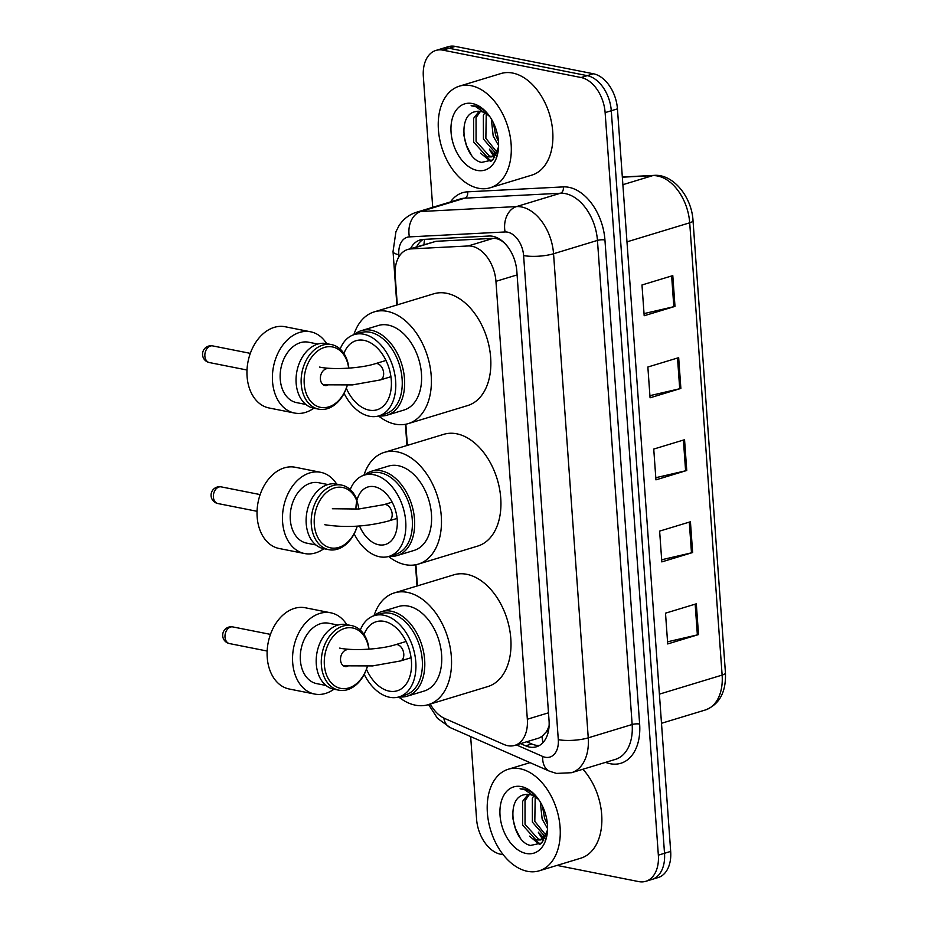 <?xml version="1.0" encoding="UTF-8"?>
<svg xmlns="http://www.w3.org/2000/svg" width="928" height="928" viewBox="0 0 928 928"><rect width="100%" height="100%" fill="white"/><g stroke="black" fill="none" stroke-linecap="round" stroke-linejoin="round"><path stroke-width="1.39" d="M430.267 704.05A31.854 20.776 -106.9 0 0 444.698 718.469L503.904 744.465A31.854 20.776 -106.9 0 0 507.732 745.683A31.854 20.776 -106.9 0 0 514.785 745.393A31.854 20.776 -106.9 0 0 527.336 719.235L495.946 281.335A31.854 20.776 -106.9 0 0 468.176 245.966L411.046 248.901A31.854 20.776 -106.9 0 0 407.752 249.47A31.854 20.776 -106.9 0 0 395.189 275.628L397.288 304.871M508.66 247.95L506.874 245.769C502.802 240.723 498.243 238.252 493.209 238.357L436.079 241.292L407.752 249.47M514.785 745.393L538.762 738.108L542.045 736.414L546.058 732.088A10.614 6.925 -106.9 0 0 548.726 729.547M549.121 725.557A31.854 20.776 73.1 0 1 546.058 732.088M405.838 424.212L407.357 445.382M415.906 564.723L417.426 585.893M520.596 743.63L525.619 745.834A31.854 20.776 -106.9 0 0 529.447 747.052A31.854 20.776 -106.9 0 0 536.488 746.762A31.854 20.776 -106.9 0 0 549.051 720.604L516.85 271.405A31.854 20.776 -106.9 0 0 489.079 236.025L423.377 239.412A31.854 20.776 -106.9 0 0 420.082 239.981A31.854 20.776 -106.9 0 0 410.512 248.634M539.458 745.462A31.854 20.776 73.1 0 1 535.607 745.184A31.854 20.776 73.1 0 1 531.779 743.966L526.756 741.762M503.231 854.746L500.586 854.224A31.854 20.776 73.1 0 1 476.574 819.134L470.658 736.577M432.715 207.327L423.342 76.583A31.854 20.776 73.1 0 1 435.905 50.437A31.854 20.776 73.1 0 1 442.958 50.147L581.102 77.523A31.854 20.776 73.1 0 1 605.126 112.613L658.346 855.152A31.854 20.776 73.1 0 1 645.795 881.31A31.854 20.776 73.1 0 1 638.742 881.6L557.02 865.406M435.905 50.437L448.224 46.69A31.854 20.776 73.1 0 1 455.277 46.4L593.433 73.776A31.854 20.776 73.1 0 1 617.445 108.866L670.677 851.417L664.518 853.284A31.854 20.776 73.1 0 1 651.955 879.442A31.854 20.776 73.1 0 0 664.518 853.284L611.285 110.745L664.518 853.284L658.346 855.152M593.433 73.776L587.273 75.655A31.854 20.776 73.1 0 1 611.285 110.745A31.854 20.776 73.1 0 0 587.273 75.655L449.117 48.268L587.273 75.655L581.102 77.523M442.064 48.558A31.854 20.776 73.1 0 1 449.117 48.268A31.854 20.776 73.1 0 0 442.064 48.558M416.672 246.767A31.854 20.776 73.1 0 1 423.272 239.412M672.788 275.616L641.979 284.977L644.183 315.74L674.992 306.391L672.788 275.616M644.032 313.606L673.832 306.692A8.491 2.123 -4.1 0 0 674.992 306.391M678.67 357.663L647.86 367.024L650.064 397.799L680.874 388.438L678.67 357.663M649.913 395.664L679.714 388.739A8.491 2.123 -4.1 0 0 680.874 388.438M696.313 603.815L665.504 613.176L667.708 643.939L698.517 634.578L696.313 603.815M667.557 641.805L697.369 634.891A8.491 2.123 -4.1 0 0 698.517 634.578M690.432 521.768L659.622 531.118L661.826 561.892L692.636 552.531L690.432 521.768M661.676 559.758L691.488 552.844A8.491 2.123 -4.1 0 0 692.636 552.531M684.551 439.721L653.741 449.071L655.945 479.846L686.755 470.484L684.551 439.721M655.794 477.711L685.606 470.798A8.491 2.123 -4.1 0 0 686.755 470.484M670.677 851.417A31.854 20.776 73.1 0 1 658.114 877.563L645.795 881.31M520.063 768.755A53.093 34.614 73.1 0 1 558.969 818.589A53.093 34.614 73.1 0 1 539.168 870.824A53.093 34.614 73.1 0 1 527.417 871.311A53.093 34.614 73.1 0 1 488.499 821.477A53.093 34.614 73.1 0 1 508.312 769.231A53.093 34.614 73.1 0 1 520.063 768.755M582.912 769.242A53.093 34.614 73.1 0 1 601.854 821.384A53.093 34.614 73.1 0 1 580.754 858.203L539.168 870.824M529.424 794.449L525.016 800.655L525.039 824.331L538.472 839.237L542.022 839.457M528.125 794.298L522.568 801.409L522.592 825.073L536.024 839.979L540.827 839.921L546.511 834.875M535.189 796.816L534.818 821.361L546.14 835.525M533.658 795.911L532.347 798.428L532.382 822.104L545.212 836.847M542.393 805.922L544.608 818.392L547.404 824.226M540.293 802.036L542.161 819.134L547.555 828.6M540.827 839.921L545.154 838.332M547.508 830.05L541.743 842.972L530.572 845.443C512.233 842.183 504.832 797.442 524.738 794.658A24 15.648 73.1 0 1 529.784 794.519A24 15.648 73.1 0 1 539.075 800.098M526.13 853.47A34.614 22.574 73.1 0 1 500.03 815.329A34.614 22.574 73.1 0 1 521.339 786.596A34.614 22.574 73.1 0 1 537.184 797.5A34.614 22.574 73.1 0 1 547.45 831.279A34.614 22.574 73.1 0 1 526.13 853.47M537.764 798.254L536.57 796.874C532.614 792.593 528.426 789.995 523.984 789.067L520.074 788.812L524.691 789.74L538.472 799.24M543.75 840.698A53.093 34.614 73.1 0 1 542.752 839.33M542.613 839.132A53.093 34.614 73.1 0 1 538.333 832.196M539.307 833.193L543.936 838.181M529.528 836.163L539.562 844.561M543.309 836.07L544.713 837.427M533.519 839.04L540.421 844.028M512.708 817.916L515.469 828.669L519.993 837.381M364.669 474.997A44.068 28.733 73.1 0 1 371.536 471.238A44.068 28.733 73.1 0 1 381.292 470.844A44.068 28.733 73.1 0 1 413.586 512.198A44.068 28.733 73.1 0 1 397.149 555.57A44.068 28.733 73.1 0 1 389.354 556.266M397.149 555.57L414.085 550.42A44.068 28.733 -106.9 0 0 430.522 507.059A44.068 28.733 -106.9 0 0 398.228 465.694A44.068 28.733 -106.9 0 0 388.484 466.1L371.536 471.238M350.227 489.566A42.468 27.701 73.1 0 1 364.298 475.101L370.84 473.118A42.468 27.701 73.1 0 1 380.248 472.735A42.468 27.701 73.1 0 1 411.371 512.592A42.468 27.701 73.1 0 1 395.525 554.399L388.983 556.382A42.468 27.701 73.1 0 1 379.575 556.765A42.468 27.701 73.1 0 1 354.148 533.867M364.298 475.101A42.468 27.701 73.1 0 1 373.694 474.718A42.468 27.701 73.1 0 1 404.828 514.588A42.468 27.701 73.1 0 1 388.983 556.382M355.958 509.217A30.044 19.592 73.1 0 1 367.906 486.991A30.044 19.592 73.1 0 1 374.552 486.724A30.044 19.592 73.1 0 1 396.581 514.924A30.044 19.592 73.1 0 1 385.364 544.492A30.044 19.592 73.1 0 1 378.717 544.771A30.044 19.592 73.1 0 1 359.542 526.002M363.927 475.217A58.394 38.083 73.1 0 1 384.308 452.377A58.394 38.083 73.1 0 1 397.242 451.855A58.394 38.083 73.1 0 1 440.046 506.665A58.394 38.083 73.1 0 1 418.25 564.131A58.394 38.083 73.1 0 1 405.327 564.665A58.394 38.083 73.1 0 1 388.612 556.487M384.308 452.377L443.77 434.327A58.394 38.083 73.1 0 1 456.704 433.794A58.394 38.083 73.1 0 1 499.508 488.604A58.394 38.083 73.1 0 1 477.711 546.082L418.25 564.131M320.694 472.306L295.243 467.26A41.412 29.65 101.2 0 0 284.328 467.874A41.412 29.65 101.2 0 0 257.137 509.588A41.412 29.65 101.2 0 0 279.142 548.494L304.593 553.54A41.412 29.65 -78.8 0 1 282.576 514.622A41.412 29.65 -78.8 0 1 309.778 472.92A41.412 29.65 -78.8 0 1 320.694 472.306A41.412 29.65 -78.8 0 1 336.69 484.126M323.884 548.703A41.412 29.65 -78.8 0 1 315.508 552.914A41.412 29.65 -78.8 0 1 304.593 553.54M358.788 509.02A30.786 22.04 101.2 0 0 334.509 487.931A30.786 22.04 101.2 0 0 314.302 524.459A30.786 22.04 101.2 0 0 338.766 547.416A30.786 22.04 101.2 0 0 357.21 526.164M357.002 500.157A32.909 23.571 101.2 0 0 341.585 485.1A32.909 23.571 101.2 0 0 332.908 485.588A32.909 23.571 101.2 0 0 311.286 518.74A32.909 23.571 101.2 0 0 328.779 549.678A32.909 23.571 101.2 0 0 337.456 549.179A32.909 23.571 101.2 0 0 357.257 526.164M315.938 544.968L306.658 543.124A30.786 22.04 -78.8 0 1 290.29 514.193A30.786 22.04 -78.8 0 1 310.509 483.175A30.786 22.04 -78.8 0 1 318.629 482.711L327.909 484.555M341.585 485.1L336.493 484.091A32.909 23.571 101.2 0 0 327.816 484.578A32.909 23.571 101.2 0 0 306.194 517.731A32.909 23.571 101.2 0 0 323.698 548.668L328.779 549.678M364.217 674.378A42.468 27.701 -106.9 0 0 389.644 697.276A42.468 27.701 -106.9 0 0 399.052 696.893L405.524 694.921A42.468 27.701 -106.9 0 0 421.37 653.126A42.468 27.701 -106.9 0 0 390.236 613.269A42.468 27.701 -106.9 0 0 380.84 613.652L374.367 615.612A42.468 27.701 -106.9 0 0 360.308 630.077M399.052 696.893A42.468 27.701 -106.9 0 0 414.897 655.098A42.468 27.701 -106.9 0 0 383.763 615.229A42.468 27.701 -106.9 0 0 374.367 615.612M399.179 696.847A44.173 28.803 -106.9 0 0 407.241 696.174A44.173 28.803 -106.9 0 0 423.725 652.709A44.173 28.803 -106.9 0 0 391.349 611.25A44.173 28.803 -106.9 0 0 381.57 611.645A44.173 28.803 -106.9 0 0 374.494 615.577M407.241 696.174L424.189 691.035A44.173 28.803 -106.9 0 0 440.672 647.558A44.173 28.803 -106.9 0 0 408.297 606.1A44.173 28.803 -106.9 0 0 398.518 606.506L381.57 611.645M374.007 615.728A58.394 38.083 73.1 0 1 394.388 592.888A58.394 38.083 73.1 0 1 407.311 592.354A58.394 38.083 73.1 0 1 450.115 647.176A58.394 38.083 73.1 0 1 428.33 704.642A58.394 38.083 73.1 0 1 415.396 705.176A58.394 38.083 73.1 0 1 398.68 696.998M394.388 592.888L453.85 574.826A58.394 38.083 73.1 0 1 466.772 574.304A58.394 38.083 73.1 0 1 509.576 629.114A58.394 38.083 73.1 0 1 487.792 686.581L428.33 704.642M366.421 669.169A36.099 23.536 -106.9 0 0 389.203 691.128A36.099 23.536 -106.9 0 0 397.196 690.792A36.099 23.536 -106.9 0 0 410.663 655.272A36.099 23.536 -106.9 0 0 384.204 621.377A36.099 23.536 -106.9 0 0 376.223 621.714A36.099 23.536 -106.9 0 0 363.73 635.494M347.78 666.211A8.491 6.078 -78.8 0 1 347.292 666.385A8.491 6.078 -78.8 0 1 345.054 666.513A8.491 6.078 -78.8 0 1 340.541 658.532A8.491 6.078 -78.8 0 1 346.121 649.983M330.762 612.805L305.312 607.77A41.412 29.65 101.2 0 0 294.396 608.385A41.412 29.65 101.2 0 0 267.206 650.099A41.412 29.65 101.2 0 0 289.211 689.005L314.662 694.051A41.412 29.65 -78.8 0 1 292.656 655.133A41.412 29.65 -78.8 0 1 319.847 613.431A41.412 29.65 -78.8 0 1 330.762 612.805A41.412 29.65 -78.8 0 1 346.759 624.637M333.964 689.214A41.412 29.65 -78.8 0 1 325.577 693.425A41.412 29.65 -78.8 0 1 314.662 694.051M368.822 649.182A30.786 22.04 101.2 0 0 344.578 628.442A30.786 22.04 101.2 0 0 324.371 664.97A30.786 22.04 101.2 0 0 348.835 687.926A30.786 22.04 101.2 0 0 367.395 666.292M368.996 649.159A32.909 23.571 101.2 0 0 351.654 625.611A32.909 23.571 101.2 0 0 342.977 626.098A32.909 23.571 101.2 0 0 321.355 659.251A32.909 23.571 101.2 0 0 338.859 690.177A32.909 23.571 101.2 0 0 347.536 689.69A32.909 23.571 101.2 0 0 367.442 666.281M326.006 685.467L316.726 683.634A30.786 22.04 -78.8 0 1 300.359 654.704A30.786 22.04 -78.8 0 1 320.578 623.686A30.786 22.04 -78.8 0 1 328.698 623.222L337.978 625.066M351.654 625.611L346.562 624.602A32.909 23.571 101.2 0 0 337.885 625.089A32.909 23.571 101.2 0 0 316.274 658.242A32.909 23.571 101.2 0 0 333.767 689.179L338.859 690.177M344.079 393.356A42.468 27.701 -106.9 0 0 369.506 416.254A42.468 27.701 -106.9 0 0 378.902 415.872L385.375 413.911A42.468 27.701 -106.9 0 0 401.221 372.116A42.468 27.701 -106.9 0 0 370.098 332.247A42.468 27.701 -106.9 0 0 360.69 332.63L354.218 334.602A42.468 27.701 -106.9 0 0 340.158 349.067M378.902 415.872A42.468 27.701 -106.9 0 0 394.748 374.077A42.468 27.701 -106.9 0 0 363.625 334.208A42.468 27.701 -106.9 0 0 354.218 334.602M379.042 415.837A44.173 28.803 -106.9 0 0 387.104 415.164A44.173 28.803 -106.9 0 0 403.576 371.687A44.173 28.803 -106.9 0 0 371.212 330.229A44.173 28.803 -106.9 0 0 361.433 330.635A44.173 28.803 -106.9 0 0 354.357 334.556M387.104 415.164L404.051 410.014A44.173 28.803 -106.9 0 0 420.523 366.548A44.173 28.803 -106.9 0 0 388.148 325.09A44.173 28.803 -106.9 0 0 378.38 325.484L361.433 330.635M353.858 334.706A58.394 38.083 73.1 0 1 374.239 311.878A58.394 38.083 73.1 0 1 387.173 311.344A58.394 38.083 73.1 0 1 429.966 366.154A58.394 38.083 73.1 0 1 408.181 423.632A58.394 38.083 73.1 0 1 395.258 424.154A58.394 38.083 73.1 0 1 378.543 415.976M374.239 311.878L433.701 293.816A58.394 38.083 73.1 0 1 446.635 293.283A58.394 38.083 73.1 0 1 489.427 348.093A58.394 38.083 73.1 0 1 467.642 405.571L408.181 423.632M346.283 388.148A36.099 23.536 -106.9 0 0 369.066 410.106A36.099 23.536 -106.9 0 0 377.058 409.782A36.099 23.536 -106.9 0 0 390.526 374.251A36.099 23.536 -106.9 0 0 364.066 340.367A36.099 23.536 -106.9 0 0 356.074 340.692A36.099 23.536 -106.9 0 0 343.58 354.473M327.642 385.201A8.491 6.078 -78.8 0 1 327.155 385.375A8.491 6.078 -78.8 0 1 324.916 385.503A8.491 6.078 -78.8 0 1 320.404 377.522A8.491 6.078 -78.8 0 1 325.972 368.961M310.613 331.795L285.174 326.749A41.412 29.65 101.2 0 0 274.247 327.364A41.412 29.65 101.2 0 0 247.057 369.077A41.412 29.65 101.2 0 0 269.074 407.984L294.524 413.03A41.412 29.65 -78.8 0 1 272.507 374.123A41.412 29.65 -78.8 0 1 299.698 332.41A41.412 29.65 -78.8 0 1 310.613 331.795A41.412 29.65 -78.8 0 1 326.61 343.615M313.815 408.192A41.412 29.65 -78.8 0 1 305.44 412.415A41.412 29.65 -78.8 0 1 294.524 413.03M348.673 368.161A30.786 22.04 101.2 0 0 324.429 347.42A30.786 22.04 101.2 0 0 304.233 383.948A30.786 22.04 101.2 0 0 328.698 406.905A30.786 22.04 101.2 0 0 347.246 385.271M348.858 368.149A32.909 23.571 101.2 0 0 331.505 344.59A32.909 23.571 101.2 0 0 322.828 345.088A32.909 23.571 101.2 0 0 301.217 378.241A32.909 23.571 101.2 0 0 318.71 409.167A32.909 23.571 101.2 0 0 327.387 408.668A32.909 23.571 101.2 0 0 347.304 385.271M305.869 404.457L296.589 402.613A30.786 22.04 -78.8 0 1 280.221 373.682A30.786 22.04 -78.8 0 1 300.44 342.664A30.786 22.04 -78.8 0 1 308.56 342.212L317.84 344.044M331.505 344.59L326.424 343.58A32.909 23.571 101.2 0 0 317.736 344.079A32.909 23.571 101.2 0 0 296.125 377.232A32.909 23.571 101.2 0 0 313.618 408.158L318.71 409.167M471.099 85.689A53.093 34.614 73.1 0 1 510.006 135.523A53.093 34.614 73.1 0 1 490.204 187.769A53.093 34.614 73.1 0 1 478.454 188.256A53.093 34.614 73.1 0 1 439.536 138.423A53.093 34.614 73.1 0 1 459.348 86.176A53.093 34.614 73.1 0 1 471.099 85.689M459.348 86.176L500.934 73.544A53.093 34.614 73.1 0 1 512.697 73.057A53.093 34.614 73.1 0 1 551.603 122.89A53.093 34.614 73.1 0 1 531.79 175.137L490.204 187.769M480.472 111.395L476.052 117.601L476.076 141.276L489.508 156.182L493.058 156.391M479.161 111.244L473.605 118.343L473.64 142.019L487.061 156.925L491.863 156.867L497.547 151.821M486.237 113.761L485.866 138.307L497.188 152.47M484.694 112.856L483.384 115.374L483.418 139.049L496.26 153.793M493.429 122.867L495.645 135.337L498.44 141.172M491.33 118.981L493.197 136.08L498.603 145.534M491.863 156.867L496.202 155.278M498.545 146.995L492.78 159.918L481.609 162.388C463.269 159.129 455.88 114.388 475.774 111.604A24 15.648 73.1 0 1 480.82 111.453A24 15.648 73.1 0 1 490.112 117.044M477.178 170.416A34.614 22.574 73.1 0 1 451.066 132.275A34.614 22.574 73.1 0 1 472.375 103.542A34.614 22.574 73.1 0 1 488.221 114.434A34.614 22.574 73.1 0 1 498.487 148.225A34.614 22.574 73.1 0 1 477.178 170.416M488.801 115.2L487.606 113.808C483.662 109.527 479.463 106.929 475.02 106.012L471.111 105.746L475.728 106.685L489.52 116.186M494.786 157.644A53.093 34.614 73.1 0 1 493.789 156.275M493.65 156.078A53.093 34.614 73.1 0 1 489.381 149.141M490.344 150.127L494.972 155.127M480.565 153.097L490.61 161.495M494.346 153.016L495.761 154.373M484.555 155.985L491.457 160.973M463.745 134.862L466.506 145.615L471.03 154.326M542.045 736.414A31.854 21.077 113.7 0 0 543.089 742.481M424.606 239.343A31.854 23.838 87.1 0 0 423.98 244.54M548.494 712.808L527.336 719.235M436.079 241.292L411.046 248.901M493.209 238.357L468.176 245.966M517.105 274.908L495.946 281.335M516.386 744.906L542.683 756.448A21.24 13.85 -106.9 0 0 545.223 757.26A21.24 13.85 -106.9 0 0 558.296 739.639L523.601 255.548A21.24 13.85 -106.9 0 0 507.581 232.151A21.24 13.85 -106.9 0 0 505.087 231.965L409.387 236.884A21.24 13.85 -106.9 0 0 398.82 254.701L398.959 256.72M409.387 236.884A21.24 15.892 87.1 0 1 420.813 211.503L516.513 206.584A42.468 27.701 73.1 0 1 521.524 206.956A42.468 27.701 73.1 0 1 553.552 253.75L588.248 737.841A42.468 27.701 73.1 0 1 571.509 772.711L615.403 759.382A42.468 27.701 -106.9 0 0 632.154 724.501L597.446 240.41A42.468 27.701 -106.9 0 0 565.419 193.627A42.468 27.701 -106.9 0 0 560.419 193.244L464.719 198.174A42.468 27.701 -106.9 0 0 460.323 198.94L416.417 212.268A42.468 27.701 73.1 0 1 420.813 211.503L464.719 198.174A5.313 3.979 -92.9 0 0 467.584 191.829L563.273 186.899A47.78 31.158 73.1 0 1 604.94 239.969L639.636 724.049A5.313 1.322 -4.1 0 0 632.154 724.501L588.248 737.841A21.24 5.29 175.9 0 1 558.296 739.639M563.273 186.899A5.313 3.979 -92.9 0 1 560.419 193.244L516.513 206.584A21.24 15.892 87.1 0 0 505.087 231.965M639.636 724.049A47.78 31.158 73.1 0 1 610.23 763.721A47.78 31.158 73.1 0 1 605.601 762.352M450.521 201.921A47.78 31.158 73.1 0 1 467.584 191.829M605.126 112.613L617.445 108.866M442.958 50.147L455.277 46.4M523.601 255.548A21.24 5.29 175.9 0 0 553.552 253.75L597.446 240.41A5.313 1.322 -4.1 0 1 604.94 239.969M398.82 254.701A21.24 5.29 175.9 0 1 393.043 251.546L396.871 304.999M443.793 718.04A21.24 14.059 113.7 0 0 450.382 727.68L549.55 771.214A21.24 14.059 113.7 0 1 542.683 756.448M531.779 743.966L525.619 745.834M622.34 177.016L654.112 175.38A10.614 7.946 87.1 0 0 652.674 175.636L622.352 177.19M654.112 175.38C673.078 173.78 691.754 196.829 693.019 220.597A10.614 2.645 175.9 0 1 689.701 222.801A42.468 27.701 -106.9 0 0 652.674 175.636L622.885 184.684M659.402 694.144L722.123 675.097A10.614 2.645 -4.1 0 0 725.441 672.893C726.195 692.044 719.513 704.398 705.384 709.966A42.468 27.701 -106.9 0 0 722.123 675.097L689.701 222.801L626.98 241.848M683.402 440.069L685.606 470.798M689.284 522.116L691.488 552.844M695.165 604.163L697.369 634.891M677.521 358.022L679.714 388.739M671.64 275.964L673.832 306.692M397.091 518.416L388.809 520.921A8.491 5.545 -106.9 0 0 392.161 513.95A8.491 5.545 -106.9 0 0 385.758 504.588A8.491 5.545 -106.9 0 0 383.867 504.67L358.637 509.031L332.363 508.741M213.394 497.083A8.491 6.078 101.2 0 0 217.906 503.544A8.491 8.491 0 0 1 211.085 495.819A8.491 8.491 0 0 1 221.212 486.875A8.491 6.078 101.2 0 0 218.973 487.003A8.491 6.078 101.2 0 0 213.394 497.083M411.069 657.732L400.42 660.968A8.491 5.545 -106.9 0 0 403.773 653.985A8.491 5.545 -106.9 0 0 397.37 644.635A8.491 5.545 -106.9 0 0 395.49 644.705C381.176 649.38 352.791 651.027 339.706 648.104M225.005 637.118A8.491 6.078 101.2 0 0 229.518 643.58A8.491 8.491 0 0 1 222.697 635.854A8.491 8.491 0 0 1 232.824 626.922A8.491 6.078 101.2 0 0 230.585 627.038A8.491 6.078 101.2 0 0 225.005 637.118M390.92 376.71L380.283 379.946A8.491 5.545 -106.9 0 0 383.624 372.975A8.491 5.545 -106.9 0 0 377.22 363.614A8.491 5.545 -106.9 0 0 375.341 363.695C361.038 368.358 332.653 370.005 319.568 367.082M204.868 356.097A8.491 6.078 101.2 0 0 209.38 362.558A8.491 8.491 0 0 1 202.559 354.844A8.491 8.491 0 0 1 212.674 345.9A8.491 6.078 101.2 0 0 210.436 346.028A8.491 6.078 101.2 0 0 204.868 356.097M549.55 771.214L556.498 773.418L571.509 772.711M416.417 212.268C409.004 214.646 403.158 219.182 398.901 225.875L395.92 231.756L393.043 251.546M405.42 424.293L406.94 445.51M415.5 564.804L417.02 586.02M428.574 704.572L437.517 718.376L450.382 727.68M693.019 220.597L725.441 672.893M705.384 709.966L661.49 723.295M508.312 769.231L530.016 762.642M388.809 520.921C367.07 526.675 345.726 527.951 324.8 524.726M257.044 511.293L217.906 503.544M392.15 502.152L383.867 504.67M260.142 494.589L221.212 486.875M400.42 660.968L372.569 665.921L343.406 665.817M267.148 651.038L229.518 643.58M406.128 641.48L395.49 644.705M270.466 634.381L232.824 626.922M380.283 379.946L352.431 384.911L323.257 384.807M247.01 370.017L209.38 362.558M385.99 360.458L375.341 363.695M250.316 353.359L212.674 345.9"/></g></svg>
